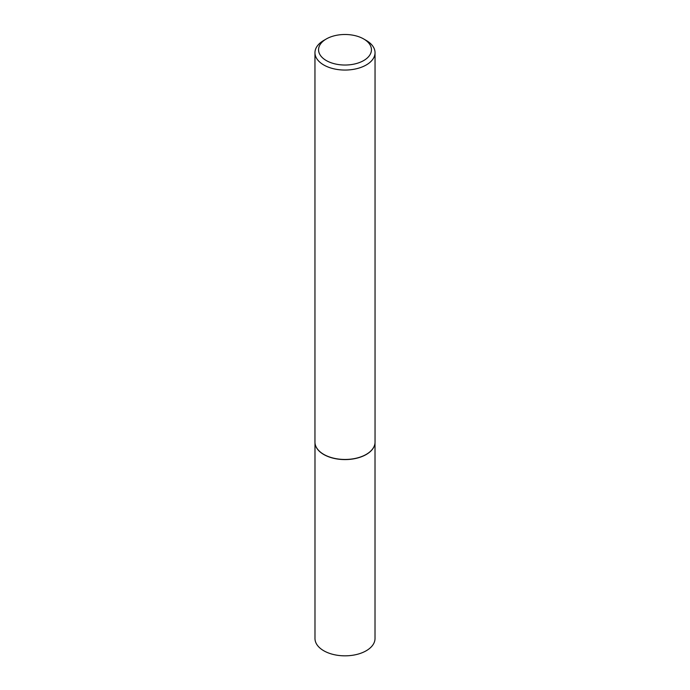 <?xml version="1.0" encoding="UTF-8"?>
<svg xmlns="http://www.w3.org/2000/svg" width="690" height="690" viewBox="0 0 690 690"><rect width="100%" height="100%" fill="white"/><g stroke="black" fill="none" stroke-linecap="round" stroke-linejoin="round"><path stroke-width="1.03" d="M374.791 444.351A30.015 17.328 180 0 1 374.782 444.42A30.015 17.328 180 0 1 354.729 458.652A30.015 17.328 180 0 1 323.774 454.512A30.015 17.328 180 0 1 315.218 444.42A30.015 17.328 180 0 1 315.209 444.351M375.015 442.894L375.015 638.509A30.015 17.328 180 0 1 356.488 654.517A30.015 17.328 180 0 1 323.774 650.756A30.015 17.328 180 0 1 314.985 638.509L314.985 442.894M375.041 52.707L375.041 442.118A30.041 17.345 180 0 1 374.808 444.282A30.041 17.345 180 0 1 354.738 458.531A30.041 17.345 180 0 1 323.757 454.382A30.041 17.345 180 0 1 315.192 444.282A30.041 17.345 180 0 1 314.959 442.118L314.959 52.707A30.041 17.345 180 0 1 323.757 40.443L326.301 38.968A26.436 15.266 0 0 0 326.301 60.556A26.436 15.266 0 0 0 363.699 60.556A26.436 15.266 0 0 0 363.699 38.968L366.243 40.443A30.041 17.345 180 0 1 375.041 52.707A30.041 17.345 180 0 1 356.497 68.733A30.041 17.345 180 0 1 323.757 64.972A30.041 17.345 180 0 1 314.959 52.707M366.243 40.443L363.699 38.968A26.436 15.266 0 0 0 326.301 38.968"/></g></svg>
